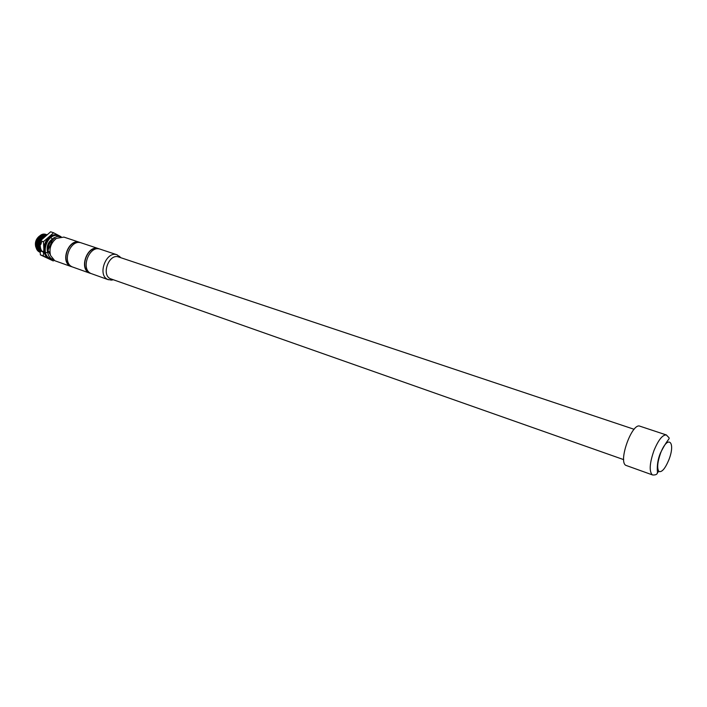 <?xml version="1.0" encoding="UTF-8"?>
<svg xmlns="http://www.w3.org/2000/svg" width="707" height="707" viewBox="0 0 707 707"><rect width="100%" height="100%" fill="white"/><g stroke="black" fill="none" stroke-linecap="round" stroke-linejoin="round"><path stroke-width="1.06" d="M668.778 460.054C665.154 468.582 661.902 472.409 659.004 471.525C656.856 468.6 657.351 462.555 660.497 453.373C667.762 434.089 676.166 441.557 668.778 460.054M652.676 474.989L625.775 465.33C618.059 461.238 632.146 422.344 639.932 426.197L666.409 434.973C671.385 440.85 669.812 434.045 660.338 453.249C657.978 459.002 656.989 464.985 657.36 471.216C657.97 473.911 656.405 475.166 652.676 474.989L652.093 474.671C649.061 470.924 649.698 462.864 653.993 450.492C658.447 439.834 662.583 434.664 666.409 434.973M634.108 429.29L118.617 256.977C109.24 253.168 101.004 274.563 110.283 278.673L623.698 459.638M120.791 257.702L117.035 254.794C106.386 250.472 97.062 274.749 107.605 279.389L111.414 280.131L113.217 279.769M117.035 254.794L100.182 249.173C89.471 244.852 80.253 268.819 90.85 273.468L108.463 279.76M98.096 248.82C87.65 245.179 79.157 268.156 89.329 272.602L89.851 272.84M90.911 273.494L89.197 272.884C78.601 268.236 87.809 244.295 98.52 248.625L99.334 248.952M98.52 248.625L81.305 242.89C70.55 238.559 61.438 262.182 72.087 266.831L90.063 273.255M79.202 242.528C68.703 238.984 60.431 261.563 70.603 265.991L71.071 266.203M72.167 266.875L70.479 266.265C59.83 261.608 68.924 238.02 79.688 242.351L80.483 242.669M79.688 242.351L63.895 237.092L56.427 238.365C50.895 242.846 48.933 248.564 50.551 255.501L54.784 260.715L71.354 266.636M50.082 253.663L49.905 252.099M49.87 252.178L47.519 251.365C47.935 255.094 49.481 257.684 52.141 259.142L53.105 259.549M47.519 251.365L53.414 238.091L55.72 238.869M60.935 236.739L57.126 236.474L53.414 238.091M51.567 242.236L49.207 247.556M48.2 249.818C48.12 245.594 49.614 242.236 52.672 239.761M52.742 239.602C49.508 242.13 47.97 245.603 48.111 250.013M47.634 251.1C46.954 245.576 48.783 241.467 53.122 238.745M53.166 238.639C48.668 241.37 46.812 245.568 47.572 251.232M44.886 236.279L41.359 239.753M40.361 241.759L39.981 249.103M39.981 248.784L40.113 244.277M40.034 250.552C37.718 243.535 39.689 238.471 45.946 235.36M46.043 235.29C39.574 238.365 37.577 243.5 40.043 250.685M40.078 251.427C35.279 246.513 39.999 234.689 46.476 234.918M46.521 234.883C39.928 234.485 35.094 246.637 40.087 251.515M40.113 251.939C33.768 247.423 39.468 233.089 46.724 234.724M46.733 234.715C39.548 235.67 36.614 240.415 37.922 248.97L40.016 251.895M46.795 234.671L46.75 234.653C42.906 233.796 39.804 235.678 37.453 240.283C35.615 245.638 36.508 249.615 40.14 252.231L37.25 248.731L37.551 240.318C39.857 235.776 42.915 233.884 46.715 234.644M40.14 252.311L39.645 252.081C31.939 248.767 37.294 232.382 45.239 234.22L46.202 234.503M45.239 234.22L39.309 236.244C34.51 242.492 34.59 247.759 39.548 252.054L40.069 252.284M50.294 254.626C46.273 249.182 47.113 244.118 52.813 239.434M49.596 236.721L54.015 240.177M40.847 244.401L41.89 241.175M49.879 251.533C43.295 254.449 40.06 251.825 40.166 243.65M44.956 252.744L40.538 250.305M40.272 249.889C38.116 244.021 39.636 239.496 44.841 236.306M41.165 251.48C35.695 248.024 39.212 235.935 45.566 235.687M37.197 248.829C35.111 243.235 36.437 238.798 41.2 235.519M39.451 236.111L39.256 236.253C36.004 238.993 34.811 242.457 35.695 246.619L36.145 247.759M59.591 236.412L57.674 235.652C47.369 231.516 38.832 253.601 49.022 258.046L51.841 258.983M58.451 235.917C48.156 231.781 39.61 253.875 49.799 258.32L50.639 258.674M47.661 252.452C46.211 246.345 48.067 241.697 53.228 238.498M60.457 236.589L58.999 235.572C55.72 233.999 52.389 234.6 49.013 237.393C45.752 240.451 44.037 244.313 43.861 248.979C43.949 253.592 45.593 256.8 48.783 258.594L52.636 259.372M61.111 236.73L53.599 232.78L43.454 241.714L43.861 248.979L43.321 255.899L53.255 260.936L54.103 260.326M43.454 241.714L40.502 240.698L39.972 247.636L40.379 254.856L43.321 255.899M53.599 232.78L50.639 231.79L40.502 240.698M53.255 260.936L40.379 254.856M658.765 471.304L657.254 473.01M37.763 248.546L37.25 248.731M120.384 257.569L119.589 256.314M112.811 279.627L111.414 280.131"/></g></svg>
